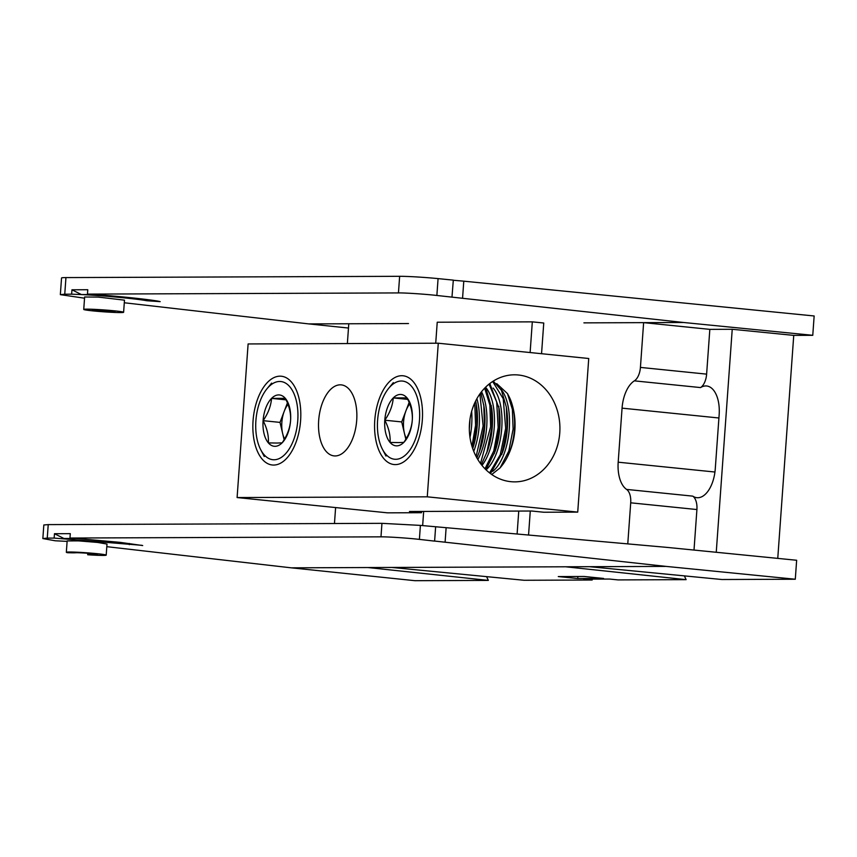 <?xml version="1.0" encoding="UTF-8"?>
<svg xmlns="http://www.w3.org/2000/svg" width="857" height="857" viewBox="0 0 857 857"><rect width="100%" height="100%" fill="white"/><g stroke="black" fill="none" stroke-linecap="round" stroke-linejoin="round"><path stroke-width="1.29" d="M141.887 545.32L54.162 538.089L54.473 533.707L63.943 538.485L76.112 538.442L120.162 542.363L142.701 545.555M54.473 533.707L70.285 533.654L69.974 538.035L76.112 538.442M47.253 538.121L42.85 538.56L43.825 524.977L48.228 524.613L47.253 538.121L54.162 538.089M42.85 538.56L55.266 540.778L67.114 541.378M87.693 554.758A19.99 0.943 -175.9 0 0 106.204 555.143L106.996 544.066L97.719 542.449L78.651 540.885L67.146 540.917L66.332 552.283A19.99 0.943 -175.9 0 0 67.703 552.733L72.234 552.819A14.28 0.675 -175.9 0 0 75.352 552.776A11.42 0.536 4.1 0 1 87.928 553.29A11.42 0.536 4.1 0 1 97.655 554.533A11.42 0.536 4.1 0 1 93.895 554.661A14.28 0.675 -175.9 0 0 90.253 554.65L87.693 554.758L87.8 553.279M106.804 546.68L291.326 567.837L414.927 580.692L488.34 580.403L486.594 576.632M488.34 580.403L367.878 567.538L391.788 567.452L524.098 580.275L592.176 580.007L583.746 579.15L609.616 579.053L618.036 579.91L686.125 579.653L684.368 575.883M686.125 579.653L565.652 566.788L589.573 566.691L721.873 579.514L795.296 579.236L666.114 566.402L589.573 566.691M795.296 579.236L796.646 560.264L667.474 547.43L446.133 527.687L445.094 542.202L666.114 566.402M445.094 542.202L434.617 541.056L435.635 526.755L420.401 525.395L419.394 539.385L434.478 541.11M419.394 539.385C408.093 538.078 387.343 536.707 380.979 536.846L381.943 523.338L420.401 525.395M69.974 538.035L380.979 536.846M583.906 322.864L683.586 322.489L436.866 295.472C425.565 294.155 404.815 292.783 398.451 292.923L399.641 276.308A28.549 1.35 4.1 0 1 438.077 278.611L453.31 280.132L451.971 297.186M348.478 328.038L308.82 323.914L408.51 323.539M530.119 352.548L532.315 321.857L437.231 322.221L435.72 343.228M532.315 321.857L543.756 323.014L541.549 353.716M603.596 578.443L584.142 576.472L558.282 576.568L577.736 578.539L603.596 578.443M706.618 374.134A14.28 7.574 95.8 0 1 700.565 387.578L634.362 380.851A14.28 7.574 -84.2 0 0 640.425 367.407L706.618 374.134L709.832 329.367L643.628 322.639L606.295 322.778M709.832 329.367L732.232 329.281L793.743 335.387L812.768 335.312L683.586 322.489M435.635 526.755L446.133 527.687M48.228 524.613L381.943 523.338M592.241 579.118L592.176 580.007M777.76 558.389L793.743 335.387M716.248 552.272L732.232 329.281M692.777 496.139A14.28 7.574 95.8 0 1 696.912 509.54L630.709 502.813A14.28 7.574 -84.2 0 0 626.585 489.411L692.777 496.139A28.977 15.383 -84.2 0 0 696.902 497.692A28.977 15.383 -84.2 0 0 715.274 468.8L719.152 414.756A28.977 15.383 -84.2 0 0 706.639 385.982A28.977 15.383 -84.2 0 0 700.565 387.578M694.009 550.065L696.912 509.54M634.362 380.851A28.977 15.383 -84.2 0 0 622.064 408.146L618.186 462.191A28.977 15.383 -84.2 0 0 626.585 489.411M386.121 323.625L348.788 323.764L347.364 343.571M334.466 523.509L335.612 507.558M528.555 535.047L530.279 511.029M630.709 502.813L627.774 543.884M643.628 322.639L640.425 367.407M423.669 511.436L422.651 525.598M517.103 534.018L518.753 511.072M577.875 576.493L577.736 578.539M106.204 555.143A19.99 0.943 -175.9 0 0 86.332 552.765A19.99 0.943 -175.9 0 0 66.332 552.283M97.591 310.877A11.42 0.536 -175.9 0 0 109.16 311.723A11.42 0.536 -175.9 0 0 115.063 311.669A11.42 0.536 -175.9 0 0 109.76 310.834A11.42 0.536 -175.9 0 0 98.191 309.988A11.42 0.536 -175.9 0 0 92.288 310.041A11.42 0.536 -175.9 0 0 97.591 310.877M114.324 310.812A19.99 0.943 -175.9 0 0 94.088 309.345A19.99 0.943 -175.9 0 0 83.74 309.431A19.99 0.943 -175.9 0 0 93.027 310.898A19.99 0.943 -175.9 0 0 113.263 312.377A19.99 0.943 -175.9 0 0 123.612 312.291A19.99 0.943 -175.9 0 0 114.324 310.812M123.612 312.291L124.479 300.154L98.244 297.09L84.629 297.004L83.74 309.431M71.956 289.795L87.778 289.73L87.457 294.112L93.595 294.519L81.426 294.572L71.645 294.176L71.956 289.795L81.426 294.572C101.265 295.419 137.645 298.868 146.772 300.743L160.184 301.632M93.595 294.519C117.902 296.147 148.904 299.382 159.37 301.396M64.757 294.197L60.344 294.647L61.543 277.989A28.549 1.35 4.1 0 1 65.946 277.582L64.757 294.197L71.645 294.176M60.344 294.647L84.543 298.204M308.82 323.914L124.297 302.767M87.457 294.112L398.451 292.923M462.555 298.279L463.787 281.171L814.15 315.976L812.768 335.312M65.946 277.582L399.641 276.308M463.787 281.171L453.31 280.25M356.705 420.316A35.683 18.94 -84.2 0 0 341.3 384.879A35.683 18.94 -84.2 0 0 318.675 420.455A35.683 18.94 -84.2 0 0 334.08 455.892A35.683 18.94 -84.2 0 0 356.705 420.316M300.603 420.53A44.607 23.675 -84.2 0 0 281.342 376.234A44.607 23.675 -84.2 0 0 253.061 420.712A44.607 23.675 -84.2 0 0 272.322 464.997A44.607 23.675 -84.2 0 0 300.603 420.53M422.319 420.059A44.607 23.675 -84.2 0 0 403.058 375.773A44.607 23.675 -84.2 0 0 374.777 420.241A44.607 23.675 -84.2 0 0 394.038 464.537A44.607 23.675 -84.2 0 0 422.319 420.059M559.76 432.924A53.53 45.303 89.8 0 0 514.414 374.809A53.53 45.303 89.8 0 0 469.486 423.754A53.53 45.303 89.8 0 0 514.832 481.87A53.53 45.303 89.8 0 0 559.76 432.924M421.494 512.711L409.453 511.49L531.747 511.018L543.788 512.24L577.725 512.111L588.738 358.505L438.281 343.218L248.112 343.946L237.1 497.553L387.557 512.84L421.494 512.711A22.271 11.816 95.8 0 1 421.719 511.436M577.725 512.111L427.268 496.824L438.281 343.218M427.268 496.824L237.1 497.553M288.016 404.408A22.336 11.859 -84.2 0 0 284.245 411.242A22.336 11.859 -84.2 0 0 282.649 433.503A22.336 11.859 -84.2 0 0 284.61 438.913M274.99 446.315A25.796 13.691 -84.2 0 0 282.114 442.855A25.796 13.691 -84.2 0 0 290.577 420.562A25.796 13.691 -84.2 0 0 285.306 398.334A25.796 13.691 -84.2 0 0 271.551 398.387A25.796 13.691 -84.2 0 0 263.088 420.669A25.796 13.691 -84.2 0 0 268.37 442.898A25.796 13.691 -84.2 0 0 274.99 446.315M276.918 443.048L282.114 442.855C287.138 435.667 289.955 428.232 290.577 420.562C291.037 413.395 289.28 405.982 285.306 398.334L271.551 398.387C270.951 406.014 268.123 413.449 263.088 420.669C267.052 428.286 268.809 435.699 268.37 442.898L276.918 443.048M297.765 420.541A39.283 20.847 95.8 0 1 282.789 456.342A39.283 20.847 95.8 0 1 260.742 449.764A39.283 20.847 95.8 0 1 255.9 420.701A39.283 20.847 95.8 0 1 266.934 388.832A39.283 20.847 95.8 0 1 288.905 385.768A39.283 20.847 95.8 0 1 297.765 420.541M287.416 402.908L280.014 422.394L284.128 439.727M286.056 399.855L271.551 398.387M280.014 422.394L263.088 420.669M500.07 467.901L501.806 465.769A44.821 23.792 -84.2 0 0 506.026 459.491A44.821 23.792 -84.2 0 0 514.404 429.411A44.821 23.792 -84.2 0 0 511.747 403.24A44.821 23.792 -84.2 0 0 508.876 396.234L507.483 393.599L512.368 409.4L513.107 429.036L508.801 451.114L500.07 467.901L491.747 474.51M496.717 383.615L507.483 393.599M409.721 403.947A22.336 11.859 -84.2 0 0 405.961 410.782A22.336 11.859 -84.2 0 0 404.365 433.042A22.336 11.859 -84.2 0 0 406.325 438.452M396.705 445.854A25.796 13.691 -84.2 0 0 403.818 442.383A25.796 13.691 -84.2 0 0 412.292 420.101A25.796 13.691 -84.2 0 0 407.011 397.873A25.796 13.691 -84.2 0 0 393.267 397.916A25.796 13.691 -84.2 0 0 384.793 420.209A25.796 13.691 -84.2 0 0 390.074 442.437A25.796 13.691 -84.2 0 0 396.705 445.854M398.634 442.587L403.818 442.383C408.843 435.195 411.671 427.772 412.292 420.101C412.742 412.935 410.985 405.522 407.011 397.873L393.267 397.916C392.656 405.554 389.839 412.978 384.793 420.209C388.757 427.825 390.524 435.227 390.074 442.437L398.634 442.587M419.48 420.069A39.283 20.847 95.8 0 1 404.504 455.87A39.283 20.847 95.8 0 1 382.458 449.304A39.283 20.847 95.8 0 1 377.605 420.23A39.283 20.847 95.8 0 1 388.65 388.36A39.283 20.847 95.8 0 1 410.61 385.307A39.283 20.847 95.8 0 1 419.48 420.069M469.925 419.576A44.939 20.311 95.5 0 1 469.69 424.868A44.939 20.311 95.5 0 1 469.325 428.821M471.661 411.285A44.939 20.311 95.5 0 1 471.671 425.061A44.939 20.311 95.5 0 1 469.99 437.424M471.939 446.197L475.592 425.222L474.724 402.94M475.721 400.862L476.599 406.347A44.939 20.311 95.5 0 1 477.21 425.64A44.939 20.311 95.5 0 1 472.71 448.575M476.256 404.075L476.942 425.361L472.678 448.49M476.91 398.623A44.939 20.311 95.5 0 1 479.192 425.833A44.939 20.311 95.5 0 1 473.75 451.35M476.106 456.449L483.123 425.983L479.888 393.92M480.831 392.635L484.119 407.107A44.939 20.311 95.5 0 1 484.73 426.4A44.939 20.311 95.5 0 1 480.006 449.979L476.931 457.959M483.787 404.847L484.462 426.122L479.256 452.121M481.527 391.735A44.939 20.311 95.5 0 1 486.712 426.593A44.939 20.311 95.5 0 1 477.842 459.534M480.498 463.487L490.643 426.754L489.883 405.157L484.666 388.146M485.565 387.235L491.639 407.878A44.939 20.311 95.5 0 1 492.261 427.172A44.939 20.311 95.5 0 1 487.537 450.739L481.366 464.633M491.307 405.607L491.982 426.893L486.776 452.882M485.598 387.3A44.939 20.311 95.5 0 1 494.243 427.354A44.939 20.311 95.5 0 1 481.998 465.426M484.998 468.79L493.75 450.986L498.163 427.514L496.685 401.976L489.015 384.14M489.829 383.497L499.16 408.639A44.939 20.311 95.5 0 1 499.781 427.932A44.939 20.311 95.5 0 1 495.057 451.5L485.908 469.7M498.828 406.368L499.502 427.654L494.296 453.653M493.118 388.071A44.939 20.311 95.5 0 1 501.763 428.125A44.939 20.311 95.5 0 1 486.069 469.861M489.572 472.903L500.284 454.66L505.684 428.286L503.22 398.73L492.657 381.483M506.348 407.139L506.691 409.4A44.939 20.311 95.5 0 1 507.301 428.693A44.939 20.311 95.5 0 1 502.577 452.271L490.504 473.621M493.246 381.108L501.441 390.31L506.358 407.139L507.033 428.414L501.827 454.414M500.649 388.832A44.939 20.311 95.5 0 1 509.283 428.886A44.939 20.311 95.5 0 1 492.689 471.361M409.132 402.447L401.719 421.923L405.843 439.255M407.761 399.394L393.267 397.916M401.719 421.923L384.793 420.209M129.375 543.467L129.289 544.666M367.878 567.538L291.326 567.837M565.652 566.788L391.788 567.452M93.949 553.858L93.895 554.661M714.942 472.025L618.186 462.191M718.916 417.991L622.064 408.146M90.253 554.65L90.328 553.493M438.077 278.611L436.866 295.472M146.858 299.543L146.772 300.743M260.742 449.764L264.277 456.513M266.934 388.832L271.615 383.111M506.026 459.491A71.377 71.377 0 0 0 511.747 403.24M382.458 449.304L385.993 456.053M388.65 388.36L393.32 382.64"/></g></svg>
